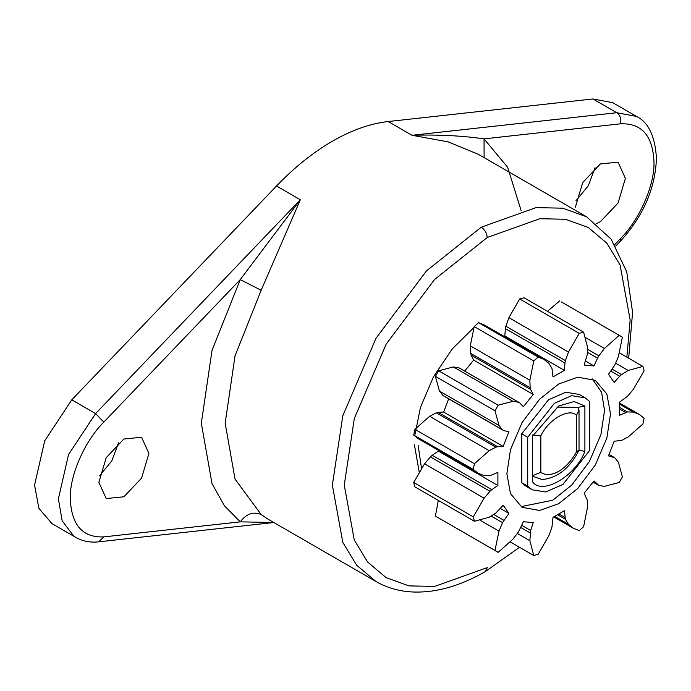<?xml version="1.0" encoding="UTF-8"?>
<svg xmlns="http://www.w3.org/2000/svg" width="691" height="691" viewBox="0 0 691 691"><rect width="100%" height="100%" fill="white"/><g stroke="black" fill="none" stroke-linecap="round" stroke-linejoin="round"><path stroke-width="1.04" d="M521.092 210.461L507.635 167.274L484.037 138.865L620.483 123.819C641.645 122.955 652.805 135.635 653.98 161.858C654.835 184.808 639.616 219.652 620.483 238.585L620.604 240.969C643.321 215.972 655.267 188.453 656.45 158.403C655.146 136.343 648.512 122.35 636.541 116.425L612.71 102.665L592.93 98.96L388.195 121.538C370.281 123.559 351.667 130.124 332.354 141.223C313.04 152.417 294.435 167.343 276.512 186.009L71.778 399.847L44.725 440.78L34.55 485.099L38.903 508.395L51.998 523.657L75.82 537.417C82.695 541.295 90.34 542.763 98.753 541.83L103.788 536.89C82.626 537.762 71.458 525.082 70.283 498.85C69.437 475.9 84.656 441.057 103.788 422.132L240.235 279.622L212.016 350.423L201.323 423.203L212.016 483.622L224.428 505.769L240.235 521.852L103.788 536.89M118.55 442.767L111.804 460.923L99.452 475.849M595.037 167.671L588.283 185.827L575.94 200.753M620.483 238.585L614.765 244.554M596.471 223.599L600.375 221.69L618.065 203.024L625.39 178.364L618.065 162.169L600.375 163.922L582.686 182.597L575.361 207.248M556.886 407.103L577.883 407.405L584.888 406.006L584.888 451.404C575.499 476.332 541.874 495.749 532.476 481.662L532.476 436.271L558.682 406.006L574.1 401.557L584.888 406.006M413.702 482.473L424.55 463.799L430.415 456.881L489.979 491.266L484.106 498.194L473.266 516.859L413.702 482.473L414.885 486.87L474.441 521.256L489.211 517.222L495.818 513.076L503.203 505.276L508.887 513.361L502.547 522.638L498.988 531.146L494.981 550.468L498.194 552.325L512.921 539.187L518.509 531.854L523.372 521.731L533.219 522.603L530.662 530.498L521.731 525.333M530.662 530.498L529.867 540.699L533.763 555.504L538.151 554.32L548.904 535.603L551.962 527.052L552.999 517.309L564.374 510.744L565.411 519.287L568.468 524.305L573.521 528.33L579.222 530.61L583.61 526.715L587.505 507.427L587.212 499.956L584.154 493.201L594.001 480.945L598.864 485.462L604.452 486.343L619.179 482.473L622.392 476.902L618.385 462.21L614.826 457.822L608.486 455.861L614.169 441.212L621.555 440.478L628.162 436.997L642.924 423.98L644.107 418.228L639.279 414.436L633.267 412.078L627.393 411.931L619.732 407.509M627.393 411.931L619.473 415.308L619.473 402.179L627.393 396.401L633.267 389.482L644.107 370.808L642.924 366.42L628.162 370.445L621.555 374.6L612.157 369.175M98.873 482.353L106.207 498.548L123.888 496.794L141.577 478.12L148.911 453.46L141.577 437.265L123.888 439.018L106.207 457.692L98.873 482.353M375.964 581.502C387.349 588.024 399.994 591.531 413.9 592.04C436.781 592.653 460.638 585.804 485.471 571.483L487.215 567.631L434.596 586.417L408.994 585.89L386.131 577.641L367.569 561.973L354.302 540.06L344.265 485.099L354.302 418.547L386.131 344.213L434.596 279.475L487.215 237.505C486.835 233.143 484.849 229.706 481.256 227.192L426.451 270.907L375.964 338.34L342.805 415.775L332.354 485.099L342.805 542.357L356.625 565.169L375.964 581.502L268.013 519.174L261.172 514.545C253.416 511.297 246.437 513.733 240.235 521.852L273.731 522.474M240.235 279.622L261.172 290.255L300.343 199.768L240.235 279.622M484.106 157.617L484.037 138.865C462.089 135.704 438.077 134.512 412.017 135.289L448.157 141.871L478.638 154.464M530.161 532.899L520.764 527.475M533.763 555.504L510.321 541.969M521.757 433.818L548.49 399.795L565.73 392.246L579.265 394.44L585.217 397.878L571.69 395.684L554.45 403.233L527.717 437.256L521.757 433.818L521.757 482.741L527.717 486.179L527.717 437.256M527.717 486.179L532.156 489.789L545.683 491.983L562.923 484.434L589.656 450.411L589.656 401.488L585.217 397.878M532.476 435.028L540.82 435.952C548.179 419.627 569.194 407.491 576.553 415.326L579.015 410.048L577.883 407.405M579.006 450.238L584.888 451.404M579.023 410.134L579.023 450.031L576.553 451.715C571.751 460.534 565.791 467.081 558.682 471.348C551.582 475.287 545.622 475.615 540.82 472.35L532.476 475.728L532.476 436.271M496.561 551.435L435.416 516.082L494.981 550.468M435.416 516.082L438.319 500.396M491.284 516.142L502.547 522.638M493.849 514.519L503.903 520.323M500.353 508.438L508.887 513.361M564.936 517.438L559.114 514.078M565.411 519.287L557.749 514.864M430.415 456.881L432.255 455.274L491.811 489.66L489.979 491.266M598.864 485.462L593.146 482.128M432.255 455.274L438.336 451.102L497.9 485.497L491.811 489.66M478.094 473.24L418.539 438.845L413.702 435.054L473.266 469.439L478.094 473.24L484.106 475.598L489.979 475.736L497.9 472.368L497.9 485.497M614.826 457.822L609.082 454.531M413.702 435.054L414.885 429.301L474.441 463.687L473.266 469.439M414.885 429.301L429.647 416.284L436.263 412.803L495.818 447.189L489.211 450.679L474.441 463.687M436.263 412.803L438.085 412.337L497.65 446.723L495.818 447.189M438.085 412.337L443.639 412.069L503.203 446.455L497.65 446.723M444.339 396.219L503.903 430.605L508.887 431.806L503.203 446.455M442.983 395.468L439.433 391.071L435.416 376.379L494.981 410.765L498.988 425.457L502.547 429.854L503.903 430.605M435.416 376.379L438.63 370.808L498.194 405.194L494.981 410.765M438.63 370.808L453.365 366.938L458.945 367.819L518.509 402.205L512.921 401.324L498.194 405.194M625.554 412.449L619.732 409.089M519.831 403.008L523.372 406.723L533.219 394.475L473.655 360.089L471.107 355.139L530.662 389.534L533.219 394.475M458.945 367.819L460.275 368.614M471.107 355.139L470.597 353.326L530.161 387.711L530.662 389.534M470.597 353.326L470.312 345.854L474.199 326.567L533.763 360.952L529.867 380.24L530.161 387.711M642.924 366.42L619.49 352.885M474.199 326.567L478.587 322.671L538.151 357.057L533.763 360.952M504.033 336.353L504.81 335.981L564.374 370.367L552.999 376.932L551.962 368.381L548.904 363.371L543.852 359.337L538.151 357.057M478.587 322.671L484.296 324.951L543.852 359.337M621.555 374.6L619.723 376.241L610.792 371.084M619.723 376.241L614.169 382.391L608.486 374.306L614.826 365.029L618.385 356.53L622.392 337.199L619.179 335.342L604.452 348.48L598.864 355.813L587.6 349.309M504.81 335.981L505.38 328.622L564.936 363.008L564.374 370.367M505.38 328.622L505.855 326.23L565.411 360.616L564.936 363.008M505.855 326.23L508.913 317.679L519.658 298.961L579.222 333.347L568.468 352.073L565.411 360.616M619.179 335.342L561.247 301.855L620.803 336.241M547.488 311.313L559.615 300.956M598.864 355.813L597.534 358.145L587.488 352.341M519.658 298.961L524.054 297.778L583.61 332.172L579.222 333.347M597.534 358.145L594.001 365.945L584.154 365.064L587.212 354.768L587.505 346.968L583.61 332.172M594.001 365.945L585.467 361.013M592.23 378.858L601.611 392.324L604.547 410.48L600.911 434.604L589.371 461.553L571.803 485.022L552.731 500.232L522.301 506.391M532.156 489.789L526.197 486.352L521.757 482.741M473.266 516.859L474.441 521.256M610.507 413.918L606.862 438.042L595.322 464.991L577.762 488.459L558.682 503.67L539.611 510.476L522.042 507.298L510.502 493.676L506.866 473.75L510.502 449.625L522.042 422.676L539.611 399.217L558.682 383.997L577.762 377.191L595.322 380.37L606.862 393.991L610.507 413.918M438.336 451.102L438.275 450.247M443.639 412.069L448.692 398.828M464.715 371.084L473.655 360.089M418.124 445.211L421.484 468.282M414.755 435.658L420.491 407.319L433.464 376.82L452.32 348.869L473.879 327.569M419.195 471.97L414.367 444.633M542.236 479.58L532.476 476.22M103.788 422.132L95.6 413.607L68.547 454.531L58.372 498.85L62.164 520.807L73.661 536.035M71.778 399.847L95.6 413.607L300.343 199.768L276.512 186.009M388.195 121.538L412.017 135.289L616.761 112.719L592.93 98.96M636.541 116.425L616.761 112.719C620.207 115.276 621.451 118.982 620.483 123.819M261.172 514.545L235.052 479.148L225.145 423.203L235.052 355.813L261.172 290.255M487.215 237.505L539.826 218.719L565.437 219.254L588.291 227.494L606.862 243.172L620.121 265.076L630.157 320.045L626.867 357.143M628.672 358.188L632.585 312.384L626.737 271.9L611.181 239.216L586.547 216.767L562.733 208.181L536.069 207.62L481.256 227.192M529.867 540.699L517.404 533.504M576.553 451.715L576.553 415.326M540.82 435.952L540.82 472.35M480.366 520.392L498.988 531.146M568.468 524.305L554.821 516.419M424.55 463.799L484.106 498.194M429.647 416.284L489.211 450.679M439.433 391.071L498.988 425.457M633.267 412.078L619.611 404.192M453.365 366.938L512.921 401.324M470.312 345.854L529.867 380.24M628.162 370.445L615.698 363.25M508.913 317.679L568.468 352.073M604.452 348.48L585.821 337.735M273.826 522.526L98.753 541.83M485.471 571.483L519.511 547.272M615.707 246.091L620.604 240.969M573.521 528.33L553.776 516.937M598.225 485.16L593.094 482.197M614.247 457.416L609.117 454.453M503.126 430.251L443.562 395.865M639.279 414.436L619.542 403.034M519.14 402.507L459.584 368.122M578.903 450.532C569.66 468.325 557.421 478.008 542.176 479.58M478.587 154.439L586.547 216.767"/></g></svg>
